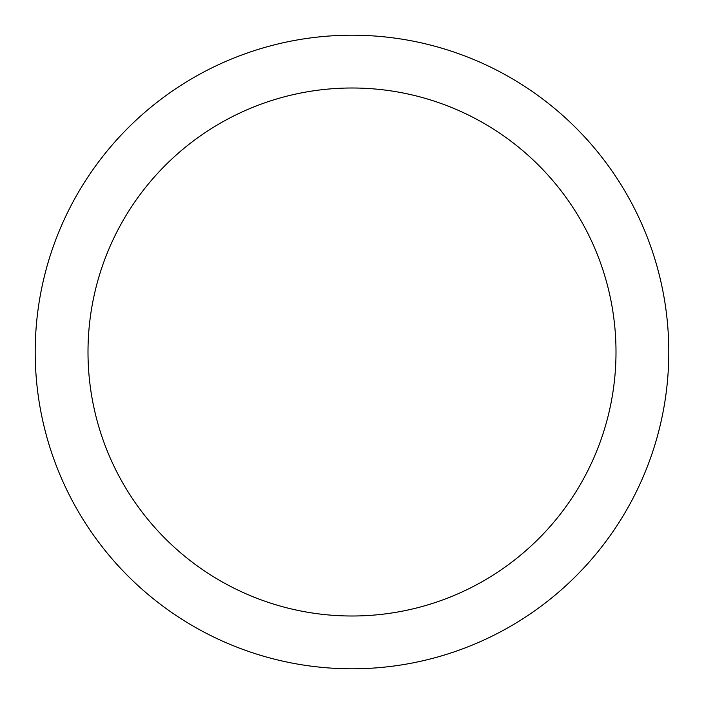 <?xml version="1.0" encoding="UTF-8"?>
<svg xmlns="http://www.w3.org/2000/svg" width="704" height="704" viewBox="0 0 704 704"><rect width="100%" height="100%" fill="white"/><g stroke="black" fill="none" stroke-linecap="round" stroke-linejoin="round"><path stroke-width="1.06" d="M352 668.8A316.8 316.8 0 0 1 35.2 352A316.8 316.8 0 0 1 352 35.2A316.8 316.8 0 0 1 668.8 352A316.8 316.8 0 0 1 352 668.8M352 88A264 264 0 0 1 616 352A264 264 0 0 1 352 616A264 264 0 0 1 88 352A264 264 0 0 1 352 88"/></g></svg>
